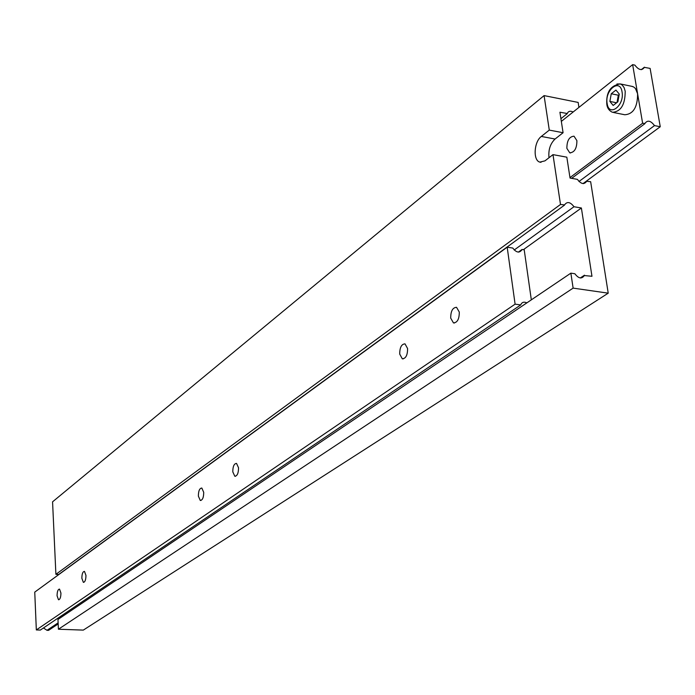 <?xml version="1.0" encoding="UTF-8"?>
<svg xmlns="http://www.w3.org/2000/svg" width="695" height="695" viewBox="0 0 695 695"><rect width="100%" height="100%" fill="white"/><g stroke="black" fill="none" stroke-linecap="round" stroke-linejoin="round"><path stroke-width="1.04" d="M57.068 595.78L58.484 599.724C60.039 599.577 60.856 597.353 60.934 593.052L59.527 589.117C57.963 589.264 57.146 591.488 57.068 595.78M81.854 578.292L83.348 582.314C85.025 582.158 85.893 579.856 85.963 575.399L84.469 571.394C82.801 571.542 81.923 573.844 81.854 578.292M198.37 496.108L200.256 500.426C202.514 500.27 203.67 497.568 203.713 492.338L201.837 488.046C199.569 488.211 198.423 490.896 198.37 496.108M232.79 471.836L234.788 476.223C237.238 476.058 238.489 473.252 238.533 467.787L236.535 463.409C234.076 463.582 232.834 466.388 232.79 471.836M399.721 354.094L402.283 358.785C405.81 358.603 407.583 355.188 407.583 348.543L405.011 343.869C401.484 344.068 399.721 347.483 399.721 354.094M450.707 318.128L453.453 322.897C457.353 322.697 459.299 319.083 459.291 312.072L456.546 307.32C452.645 307.538 450.699 311.143 450.707 318.128M58.119 622.85L46.999 630.304L48.554 630.356L58.171 623.919M518.409 252.094L522.049 249.47L524.212 249.8L531.327 299.849M46.999 630.304L43.446 627.976M515.099 304.158L36.331 629.939L40.336 630.078L520.737 304.923L515.099 304.158L507.185 247.194L512.78 248.054C516.316 252.693 519.382 253.258 521.962 249.74L522.049 249.47M526.871 302.864C524.039 301.587 522.032 302.16 520.85 304.584L520.737 304.923M36.331 629.939L34.75 592.114L507.185 247.194M608.221 293.168L83.304 630.104L58.415 629.236L57.963 619.471L570.864 273.152L574.878 273.752C578.553 278.599 581.715 279.208 584.356 275.559L591.966 276.28L581.385 207.987L573.983 206.736C570.291 201.898 567.146 201.281 564.548 204.903L560.5 204.469L552.985 154.638L566.833 157.174L570.039 178.059L577.406 179.362C581.046 184.14 584.139 184.783 586.684 181.291L590.654 181.699L608.221 293.168L573.123 288.121L570.864 273.152M573.14 111.999C570.282 110.653 568.328 111.157 567.268 113.511L559.927 112.225L563.08 132.728L549.285 130.104L544.081 95.597L578.153 102.426L578.935 107.386M58.415 629.236L573.123 288.121M580.316 277.948L584.486 275.177M523.387 249.679L581.385 207.987M514.196 250.009L573.983 206.736M560.5 204.469L55.895 574.339L58.71 574.478L564.479 205.138M549.285 130.104L541.318 136.446C533.968 141.728 532.856 160.441 539.815 162.117L544.958 160.866L552.985 154.638M55.895 574.339L52.568 501.825L544.081 95.597M560.917 118.689L567.224 113.659M563.08 132.728L555.062 139.026C550.24 143.691 548.225 149.929 549.007 157.722M583.279 183.584L586.771 181.013M613.598 112.521L624.831 114.762C633.345 114.084 637.602 107.091 637.602 93.764L642.614 123.241L644.943 123.449C647.488 119.853 650.676 120.565 654.499 125.595L660.25 126.733L650.12 68.405L644.369 67.354C641.876 70.873 638.714 70.126 634.882 65.121L632.65 64.644L637.602 93.764L635.439 88.491L633.666 86.953L631.651 86.302M576.893 140.633C576.893 148.391 574.513 152.457 569.761 152.831L566.877 148.374C566.877 140.651 569.257 136.594 574.018 136.194L576.893 140.633M642.614 123.241L569.97 177.59M632.65 64.644L561.334 121.399M644.873 123.693L571.664 178.346M654.499 125.595L578.978 181.491M660.25 126.733L583.053 183.576M644.421 67.18L641.311 69.63M611.253 93.755L609.88 101.418L613.181 105.449L617.881 101.791L619.262 94.077L615.935 90.072L611.253 93.755L618.324 95.206L617.021 102.46M616.604 102.782L609.88 101.418M619.184 94.529L618.324 95.206M555.062 139.026L541.318 136.446M616.943 83.991L620.288 83.93L622.216 85.033L624.093 87.587L625.196 91.201C625.187 104.571 620.948 111.6 612.486 112.295C609.063 110.731 607.161 107.951 606.778 103.972C606.136 92.07 610.644 85.389 620.288 83.93L632.659 86.51M622.051 91.905C620.044 77.823 604.52 90.194 607.152 103.555C608.985 117.603 624.692 105.544 622.051 91.905M58.945 599.742L58.484 599.724M83.852 582.332L83.348 582.314M200.916 500.47L200.256 500.426M235.501 476.275L234.788 476.223M403.196 358.889L402.283 358.785M454.4 323.019L453.453 322.897M518.687 252.094L521.962 249.74M580.716 277.983L584.356 275.559M583.557 183.584L586.684 181.291M541.005 162.335L539.815 162.117M569.761 152.831L570.482 152.97M644.369 67.354L641.494 69.622"/></g></svg>

